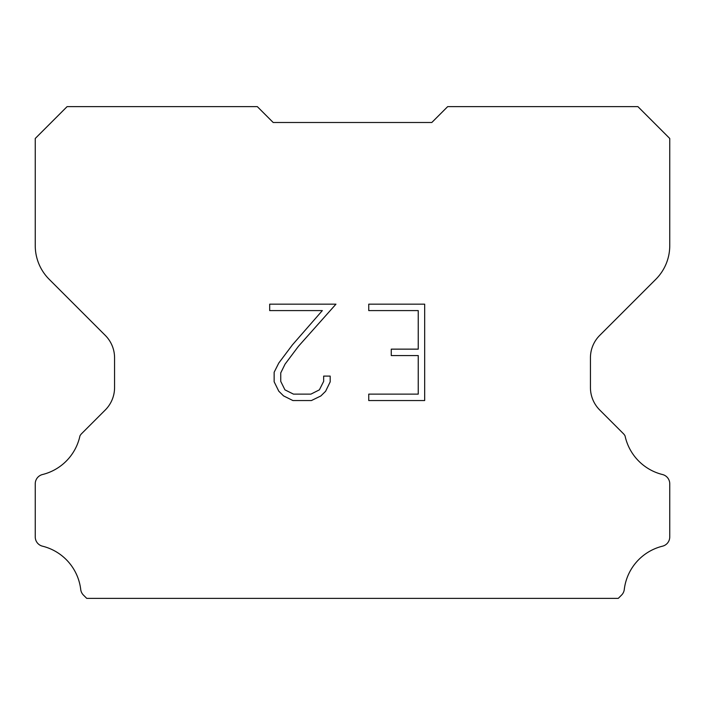 <?xml version="1.0" encoding="UTF-8"?>
<svg xmlns="http://www.w3.org/2000/svg" width="705" height="705" viewBox="0 0 705 705"><rect width="100%" height="100%" fill="white"/><g stroke="black" fill="none" stroke-linecap="round" stroke-linejoin="round"><path stroke-width="1.06" d="M418.241 394.121L418.241 355.567L391.266 355.567L391.266 349.142L418.241 349.142L418.241 310.588L368.741 310.588L368.741 304.163L424.674 304.163L424.674 400.546L368.741 400.546L368.741 394.121L418.241 394.121M330.178 376.1L330.178 381.881L325.604 391.293L320.837 395.963L311.416 400.546L292.91 400.546L283.56 395.893L278.792 391.196L274.148 381.784L274.148 372.249L278.792 363.022L292.408 344.895L322.335 310.588L269.689 310.588L269.689 304.163L335.959 304.163L298.435 346.314L285.067 364.124L280.74 372.919L280.74 381.379L284.943 389.856L293.474 394.121L310.923 394.121L319.391 389.847L323.657 381.379L323.657 376.1L330.178 376.1M273.188 122.494L257.325 106.631L67.09 106.631L35.25 138.471L35.25 245.666A47.587 47.587 0 0 0 49.191 279.312L105.274 335.395A31.725 31.725 0 0 1 114.562 357.823L114.562 387.565A31.725 31.725 0 0 1 105.274 409.993L81.604 433.663A9.297 9.297 0 0 0 79.938 435.919A50.76 50.76 0 0 1 42.485 474.536A9.518 9.518 0 0 0 35.25 483.78L35.25 536.946A9.518 9.518 0 0 0 42.485 546.181A50.76 50.76 0 0 1 80.722 589.495A9.518 9.518 0 0 0 83.701 595.346L86.724 598.369L618.276 598.369L621.299 595.346A9.518 9.518 0 0 0 624.277 589.495A50.76 50.76 0 0 1 662.515 546.181A9.518 9.518 0 0 0 669.75 536.946L669.75 483.78A9.518 9.518 0 0 0 662.515 474.536A50.76 50.76 0 0 1 625.062 435.919A9.297 9.297 0 0 0 623.396 433.663L599.726 409.993A31.725 31.725 0 0 1 590.438 387.565L590.438 357.823A31.725 31.725 0 0 1 599.726 335.395L655.809 279.312A47.587 47.587 0 0 0 669.75 245.666L669.75 138.471L637.91 106.631L447.675 106.631L431.812 122.494L273.188 122.494"/></g></svg>
